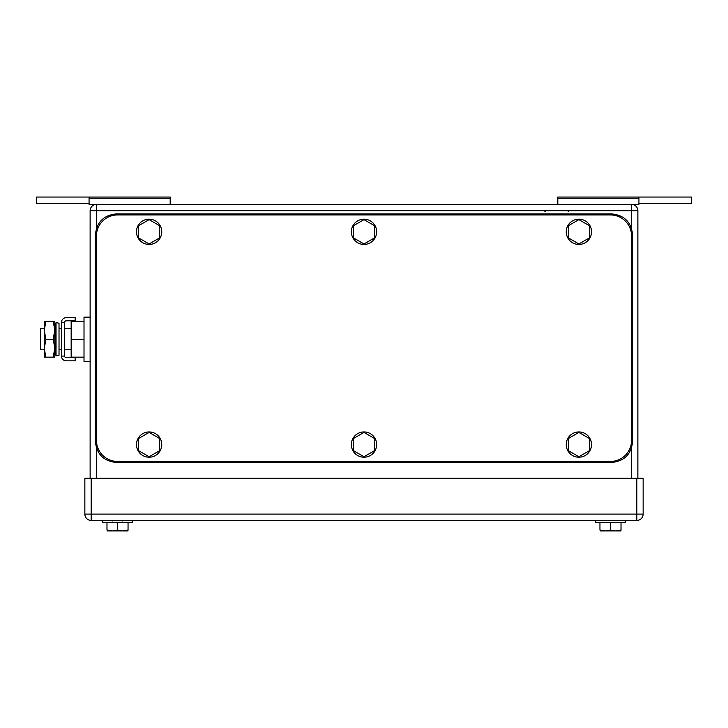 <?xml version="1.0" encoding="UTF-8"?>
<svg xmlns="http://www.w3.org/2000/svg" width="728" height="728" viewBox="0 0 728 728"><rect width="100%" height="100%" fill="white"/><g stroke="black" fill="none" stroke-linecap="round" stroke-linejoin="round"><path stroke-width="1.09" d="M170.179 198.225L89.071 198.225L89.071 197.042L170.179 197.042L170.179 204.413M89.071 198.225L89.071 204.413L89.071 203.358L36.4 203.358L36.4 197.042L89.071 197.042M631.558 204.413L631.558 210.738L637.874 210.738A6.325 6.325 0 0 0 631.558 204.413L89.071 204.413L89.071 203.358L89.071 204.413M638.929 197.042L638.929 203.358L691.6 203.358L691.6 197.042L557.821 197.042L557.821 204.413L557.821 198.225L638.929 198.225L638.929 204.413L638.929 198.225M638.929 204.413L631.613 204.413A6.325 6.325 0 0 1 637.874 210.738L637.874 478.287M653.68 197.042L676.849 197.042M557.821 197.042L557.821 198.225M36.4 203.358L36.4 197.042M631.558 228.383L631.558 210.738L96.442 210.738L96.442 204.413A6.325 6.325 0 0 0 90.126 210.738L90.126 478.287M117.508 522.531L117.508 530.02L112.239 530.958L106.98 530.02L106.98 522.531M117.508 530.02L122.777 530.958L128.046 530.02L128.046 522.531M107.098 530.958L127.928 530.958L128.046 530.02L127.928 530.958L122.777 530.958M112.239 530.958L108.263 530.958M132.259 520.429L132.259 522.531L102.766 522.531L102.766 520.429M610.492 522.531L610.492 530.02L605.223 530.958L599.954 530.02L599.954 522.531M610.492 530.02L615.761 530.958L621.02 530.02L621.02 522.531M600.072 530.958L620.902 530.958L621.02 530.02L620.902 530.958L615.761 530.958M605.223 530.958L601.246 530.958M625.234 520.429L625.234 522.531L595.741 522.531L595.741 520.429M643.143 514.105L643.143 478.287L91.173 478.287L91.173 520.429L636.827 520.429A6.325 6.325 0 0 0 643.143 514.105L636.827 514.105L636.827 520.429M91.173 520.429A6.325 6.325 0 0 1 84.858 514.105L84.858 478.287L91.173 478.287M149.113 243.962L159.641 237.883L159.641 225.716L149.113 219.638L138.575 225.716L138.575 237.883L149.113 243.962M161.752 231.804A12.64 12.64 0 0 1 149.113 244.444A12.64 12.64 0 0 1 136.473 231.804A12.64 12.64 0 0 1 149.113 219.164A12.64 12.64 0 0 1 161.752 231.804M364 243.962L374.538 237.883L374.538 225.716L364 219.638L353.462 225.716L353.462 237.883L364 243.962M376.64 231.804A12.64 12.64 0 0 1 364 244.444A12.64 12.64 0 0 1 351.36 231.804A12.64 12.64 0 0 1 364 219.164A12.64 12.64 0 0 1 376.64 231.804M578.887 243.962L589.425 237.883L589.425 225.716L578.887 219.638L568.359 225.716L568.359 237.883L578.887 243.962M591.527 231.804A12.64 12.64 0 0 1 578.887 244.444A12.64 12.64 0 0 1 566.248 231.804A12.64 12.64 0 0 1 578.887 219.164A12.64 12.64 0 0 1 591.527 231.804M149.113 456.747L159.641 450.668L159.641 438.502L149.113 432.423L138.575 438.502L138.575 450.668L149.113 456.747M161.752 444.581A12.64 12.64 0 0 1 149.113 457.22A12.64 12.64 0 0 1 136.473 444.581A12.64 12.64 0 0 1 149.113 431.941A12.64 12.64 0 0 1 161.752 444.581M364 456.747L374.538 450.668L374.538 438.502L364 432.423L353.462 438.502L353.462 450.668L364 456.747M376.64 444.581A12.64 12.64 0 0 1 364 457.22A12.64 12.64 0 0 1 351.36 444.581A12.64 12.64 0 0 1 364 431.941A12.64 12.64 0 0 1 376.64 444.581M578.887 456.747L589.425 450.668L589.425 438.502L578.887 432.423L568.359 438.502L568.359 450.668L578.887 456.747M591.527 444.581A12.64 12.64 0 0 1 578.887 457.22A12.64 12.64 0 0 1 566.248 444.581A12.64 12.64 0 0 1 578.887 431.941A12.64 12.64 0 0 1 591.527 444.581M95.386 234.962L95.386 441.423C96.642 454.217 103.658 461.243 116.453 462.489L611.547 462.489C624.342 461.243 631.358 454.217 632.614 441.423L632.614 234.962C631.358 222.167 624.342 215.142 611.547 213.896L116.453 213.896C103.658 215.142 96.642 222.167 95.386 234.962M117.508 214.951L610.492 214.951A21.066 21.066 0 0 1 631.558 236.018L631.558 440.367A21.066 21.066 0 0 1 610.492 461.434L117.508 461.434A21.066 21.066 0 0 1 96.442 440.367L96.442 236.018A21.066 21.066 0 0 1 117.508 214.951M44.281 328.71L40.613 328.71L40.613 349.777L44.281 349.777M84.011 357.157L71.162 357.157L71.162 321.339L84.011 321.339M84.011 339.248L84.011 361.37L90.126 361.37L90.126 317.126L84.011 317.126L84.011 339.248L71.162 339.248M45.873 321.339L44.281 330.294L44.281 321.339L54.809 321.339L54.809 357.157L44.281 357.157L44.281 330.294L45.873 339.248L44.281 348.566L45.873 357.157M45.873 339.248L53.208 339.248L54.809 348.202L53.208 357.157M53.208 321.339L54.809 330.294L53.208 339.248M75.166 360.842L75.166 357.675L66.23 357.675A1.602 1.602 0 0 1 64.628 356.074L61.471 356.074A4.759 4.759 0 0 0 66.23 360.842L75.166 360.842M64.628 322.413A1.602 1.602 0 0 1 66.23 320.811L75.166 320.811L75.166 317.654L66.23 317.654A4.759 4.759 0 0 0 61.471 322.413L64.628 322.413L64.628 356.074M61.471 322.413L61.471 356.074M59.023 353.308L59.023 355.264L56.038 355.892L56.038 322.604L59.023 323.223L59.023 353.308M56.038 322.604L55.019 327.454L55.019 351.033L56.038 355.892M631.558 448.002L631.558 478.287M90.126 210.738L96.442 210.738L96.442 228.383M96.442 448.002L96.442 478.287M84.858 514.105L636.827 514.105L636.827 478.287M545.39 211.784L544.335 210.738M568.14 211.784L569.196 210.738M544.899 210.893L544.444 210.738M122.668 522.003L123.196 522.531L122.668 522.003M112.349 522.003L111.821 522.531L112.349 522.003M59.023 328.71L61.471 328.71M64.628 328.71L71.162 328.71M59.023 349.777L61.471 349.777M64.628 349.777L71.162 349.777"/></g></svg>
